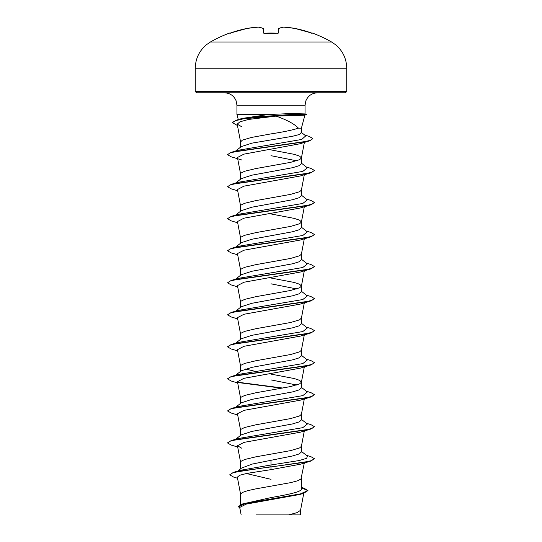 <?xml version="1.0" encoding="UTF-8"?>
<svg xmlns="http://www.w3.org/2000/svg" width="542" height="542" viewBox="0 0 542 542"><rect width="100%" height="100%" fill="white"/><g stroke="black" fill="none" stroke-linecap="round" stroke-linejoin="round"><path stroke-width="0.81" d="M258.554 27.134A0.434 0.4 98.3 0 0 258.446 27.107A0.434 0.434 0 0 0 258.351 27.1L247.281 28.38L258.338 27.107A121.015 111.374 -102.9 0 0 247.281 28.387A121.144 120.683 180 0 0 230.499 32.994L229.612 33.062A121.164 121.164 0 0 0 210.418 42.005L331.582 42.005A121.164 121.164 0 0 0 312.388 33.062L311.501 32.994A121.144 120.683 180 0 0 294.719 28.387L294.719 28.38A121.015 111.374 102.9 0 0 283.662 27.107A121.015 46.131 95.4 0 0 278.961 28.387L278.561 32.994L277.694 33.231A121.049 111.835 180 0 0 271 33.062A121.049 111.835 180 0 0 264.306 33.231L264.313 33.231M229.612 33.062A0.434 0.434 0 0 1 230.045 33.143M264.306 33.231L263.439 32.994L263.039 28.387A121.015 46.131 -95.4 0 0 258.338 27.107A0.434 0.4 98.3 0 1 258.446 27.107L263.222 28.408A0.434 0.393 111.7 0 0 263.039 28.387A0.434 0.427 175 0 1 263.5 28.76L263.886 33.177M195.269 91.51L196.577 92.811L345.423 92.811L346.731 91.51L346.731 68.238L195.269 68.238L195.269 91.51L346.731 91.51M237.457 125.507L232.227 122.539L236.326 120.168L250.817 117.289L292.673 114.403L306.779 114.403L304.956 113.915L290.851 113.563L268.182 114.538L236.935 114.538L236.935 105.223L305.065 105.223L305.864 100.839C308.073 95.758 311.948 93.082 317.476 92.811M240.587 504.67L240.587 494.216L242.416 492.434L247.701 490.659L255.79 488.877L290.553 482.651L297.341 480.869L300.952 479.087L304.313 463.01M301.413 487.393L304.062 488.213L307.958 490.557L300.356 493.904L242.552 503.958L271 497.59C287.253 494.717 301.799 491.879 301.413 488.999L301.413 478.281M237.775 471.079L241.59 468.058L252.423 464.027L292.517 455.971L299.103 453.966L301.413 451.967L301.413 446.249M240.587 468.857L240.587 462.184L241.048 461.296L244.659 459.514L255.79 456.845L290.553 450.619L299.584 447.949L301.399 446.33L304.313 430.978M235.614 439.291L241.285 434.86L251.935 431.398L292.497 423.946L299.096 421.94L301.413 419.942L301.413 414.224M240.587 435.409L240.587 430.158L241.048 429.264L244.659 427.489L255.79 424.82L290.553 418.593L299.584 415.924L301.399 414.305L304.313 398.953M234.652 408.018L241.285 402.828L251.915 399.373L292.517 391.913L299.103 389.908L301.413 387.909L301.413 382.191M296.63 385.01L271 379.901M240.587 403.377L240.587 398.126L241.048 397.239L244.659 395.457L255.79 392.787L290.553 386.561L299.584 383.892L301.399 382.273L304.313 366.92M301.413 382.11L299.584 380.335L294.299 378.553L271 374.102M235.614 375.233L241.285 370.796L251.935 367.341L292.504 359.888L299.096 357.883L301.413 355.884L301.413 350.166M240.587 371.351L240.587 366.101L241.048 365.206L244.659 363.431L255.79 360.762L290.553 354.529L299.584 351.86L301.399 350.247L304.313 334.895M235.614 343.208L241.285 338.77L251.928 335.315L292.504 327.856L299.103 325.85L301.413 323.852L301.413 318.052L299.584 319.834L290.553 322.504L255.79 328.73L244.659 331.399L241.048 333.181L240.587 334.068L240.587 339.319M235.614 311.176L241.285 306.738L251.915 303.29L292.517 295.824L299.103 293.825L301.413 291.82L301.413 286.108M296.63 288.927L271 283.818M240.587 307.294L240.587 302.043L241.048 301.149L244.659 299.374L255.79 296.704L290.553 290.471L299.584 287.802L301.399 286.19L304.313 270.831M301.413 286.027L299.584 284.245L294.299 282.463L271 278.019M235.614 279.15L241.285 274.713L251.942 271.251L292.504 263.798L299.096 261.8L301.413 259.794L301.413 254.076M240.587 275.261L240.587 270.011L241.048 269.123L244.659 267.341L255.79 264.672L290.553 258.446L299.584 255.777L301.399 254.157L304.313 238.805M235.614 247.118L241.285 242.68L251.922 239.232L292.511 231.766L299.103 229.767L301.413 227.762L301.413 222.051M240.587 243.236L240.587 237.979L241.048 237.091L244.659 235.309L255.79 232.64L290.553 226.414L299.584 223.744L301.399 222.132L304.313 206.773M301.413 221.969L299.584 220.188L294.299 218.406L271 213.961M241.292 210.655L251.915 207.2L292.511 199.741L299.103 197.735L301.413 195.737L301.413 190.018M240.587 211.204L240.587 205.953L241.048 205.066L244.659 203.284L255.79 200.615L290.553 194.388L299.584 191.719L301.399 190.1L304.313 174.748M235.614 183.06L241.285 178.623L251.935 175.168L292.497 167.715L299.096 165.71L301.413 163.704L301.413 157.986M296.63 160.805L271 155.696M240.587 179.172L240.587 173.921L241.048 173.034L244.659 171.252L255.79 168.582L290.553 162.356L299.584 159.687L301.399 158.068L304.374 142.41M301.413 157.912L299.584 156.13L294.299 154.348L271 149.904M271 479.324L246.366 473.512M259.957 436.269L259.076 436.114M254.693 371.223L245.37 368.994M259.957 308.154L259.076 307.992M259.957 244.096L259.076 243.934M259.957 212.064L259.076 211.908M241.292 146.597L251.922 143.142L292.504 136.279L299.096 134.579L301.399 132.878M240.587 147.146L240.587 141.896L242.416 140.114L251.447 137.444L271 133.888C283.452 131.977 292.599 130.066 298.432 128.156L301.413 128.156L304.895 115.175M307.958 490.557L303.655 493.315L299.814 494.473L246.088 504.141L239.727 507.434L241.149 514.9M300.566 510.13L300.566 514.9L256.278 514.9M288.662 514.9L297.179 512.596L300.546 510.293L303.777 493.281M271 459.975L271 464.975L240.242 470.321L233.324 472.421L229.7 474.826L233.649 477.082L237.532 478.227M301.413 488.538L301.413 488.999M301.413 451.425L307.348 456.059L306.697 458.288L299.333 460.517L271 464.975L271 466.723L233.324 472.421M242.552 503.958L238.385 506.546L239.91 508.382M310.803 461.086L300.2 464.264L271 469.636L271 466.987L310.803 461.086L314.448 458.715L311.142 460.714L301.725 462.719L241.536 470.91L232.748 472.868L229.7 474.826M301.413 487.766L307.944 490.686M303.655 493.315L245.418 503.437L238.385 506.811M271 469.636L246.861 473.41L239.632 475.287L237.335 477.17L240.601 494.379M306.779 114.403L304.773 115.209L276.108 116.103L248.507 119.45L239.95 121.808L237.2 124.152L241.935 126.875M241.807 159.985L231.197 156.807L227.552 154.707L229.998 152.986L237.078 151.265L309.258 140.947L299.882 143.786L243.893 154.145L237.45 157.505L240.601 174.084M237.687 190.764L231.197 188.84L227.552 186.733L230.052 184.998L237.274 183.257L310.803 172.823L300.187 176.001L243.975 186.15L237.464 189.531L240.601 206.116M237.687 222.789L231.197 220.865L227.552 218.765L230.052 217.024L237.274 215.289L310.803 204.856L300.193 208.026L243.968 218.182L237.457 221.563L240.601 238.141M237.687 254.821L231.197 252.897L227.552 250.79L230.052 249.056L237.274 247.315L310.803 236.881L300.193 240.059L243.981 250.208L237.457 253.588L240.601 270.173M237.687 286.847L231.197 284.923L227.552 282.822L230.052 281.081L237.274 279.347L310.803 268.913L300.2 272.084L243.988 282.233L237.457 285.62L240.601 302.199M237.687 318.879L231.197 316.955L227.552 314.848L230.052 313.113L237.274 311.372L310.803 300.939L300.193 304.116L243.981 314.265L237.45 317.646L240.601 334.231M237.687 350.904L231.197 348.987L227.552 346.88L230.052 345.139L237.274 343.404L310.803 332.971L300.187 336.148L243.975 346.297L237.464 349.678L240.601 366.263M237.687 382.937L231.197 381.012L227.552 378.912L230.052 377.171L237.274 375.43L310.803 364.996L300.193 368.174L243.968 378.323L237.457 381.703L240.601 398.289M237.687 414.962L231.197 413.045L227.552 410.938L230.052 409.203L237.274 407.462L310.803 397.029L300.2 400.206L243.981 410.355L237.457 413.736L240.601 430.321M237.687 446.994L231.197 445.07L227.552 442.97L230.052 441.229L237.281 439.487L310.803 429.054L300.193 432.231L243.988 442.38L237.457 445.768L241.807 448.248M276.108 116.103C286.948 119.945 294.387 123.962 298.432 128.156M236.326 120.168L242.023 118.454L268.182 114.538M234.713 439.996L235.377 439.596M227.565 442.834L231.197 440.599L238.168 438.532L302.809 427.658L307.348 424.034L301.413 419.393M227.552 410.938L231.197 408.566L238.168 406.5L302.809 395.626L307.348 392.002L301.413 387.361M234.713 375.938L235.377 375.538M227.565 378.777L231.197 376.541L238.168 374.475L302.809 363.601L307.348 359.976L301.413 355.335M227.565 346.745L231.197 344.509L238.168 342.442L302.809 331.568L307.348 327.944L301.413 323.303M227.552 314.848L231.197 312.483L238.168 310.417L302.809 299.543L307.348 295.918L301.413 291.278M234.713 279.855L235.377 279.448M227.552 282.822L231.197 280.451L238.168 278.385L302.809 267.511L307.348 263.886L301.413 259.245M227.565 250.661L231.197 248.426L238.168 246.353L302.809 235.485L307.348 231.861L301.413 227.22M234.713 215.797L235.377 215.391M227.565 218.629L231.197 216.393L238.168 214.327L302.809 203.453L307.348 199.829L301.413 195.188M227.552 186.733L231.197 184.361L238.168 182.295L302.809 171.421L307.348 167.796L301.413 163.162M227.565 154.572L231.197 152.336L238.168 150.269L301.67 139.47L305.769 135.866L300.891 132.072M314.448 458.715L310.803 456.615L306.386 455.307M231.197 440.599L304.719 430.165L311.948 428.424L314.448 426.689L310.803 424.582L306.386 423.282M231.197 408.566L304.726 398.133L311.948 396.398L314.448 394.657L310.803 392.557L306.386 391.249M282.924 388.065L237.714 382.198M231.197 376.541L304.719 366.107L311.948 364.366L314.448 362.632L310.803 360.525L306.386 359.224M231.197 344.509L304.726 334.075L311.948 332.334L314.448 330.6L310.803 328.493L306.386 327.192M231.197 312.483L304.719 302.05L311.948 300.309L314.448 298.567L310.803 296.467L306.386 295.16M231.197 280.451L304.726 270.018L311.948 268.276L314.448 266.542L310.803 264.435L306.386 263.134M231.197 248.426L304.719 237.992L311.948 236.251L314.448 234.51L310.803 232.41L306.386 231.102M231.197 216.393L304.726 205.96L311.948 204.219L314.448 202.484L310.803 200.377L306.386 199.077M231.197 184.361L304.719 173.935L311.948 172.193L314.448 170.452L310.803 168.352L306.386 167.044M231.197 152.336L303.567 141.99L310.512 140.27L312.897 138.542L309.042 136.333L304.733 135.066M310.803 429.054L314.448 426.689M310.803 397.029L314.448 394.657M282.043 388.228L238.053 382.53M310.803 364.996L314.435 362.761M310.803 332.971L314.435 330.728M310.803 300.939L314.435 298.703M310.803 268.913L314.448 266.542M310.803 236.881L314.435 234.645M310.803 204.856L314.435 202.613M310.803 172.823L314.448 170.452M309.258 140.947L312.883 138.677M232.227 122.81L235.262 120.771L243.792 118.739L292.673 114.667L290.688 115.581M306.779 114.667L292.673 114.667L290.851 113.563M278.114 33.177L278.5 28.773A0.434 0.427 -175 0 0 278.5 28.773L278.114 33.177M283.649 27.1L294.706 28.38L311.501 32.994L312.199 33.211L311.765 33.475L312.199 33.211L311.501 32.994L294.719 28.38A0.434 0.434 0 0 0 294.706 28.38L283.649 27.1A0.434 0.434 0 0 0 283.554 27.107A0.434 0.4 -98.3 0 0 283.446 27.134M283.662 27.107A0.434 0.4 -98.3 0 0 283.554 27.107L278.778 28.408A0.434 0.393 -111.7 0 0 278.663 28.475M278.778 28.408A0.434 0.434 0 0 0 278.5 28.76A0.434 0.427 -175 0 1 278.961 28.387A0.434 0.393 -111.7 0 0 278.778 28.408L283.554 27.107M278.561 32.994A0.434 0.406 -175 0 0 278.148 33.211M263.337 28.475A0.434 0.393 111.7 0 0 263.222 28.408L258.446 27.107M263.5 28.773A0.434 0.427 175 0 0 263.5 28.76A0.434 0.434 0 0 0 263.222 28.408M263.852 33.211A0.434 0.406 175 0 0 263.439 32.994M263.785 33.15L278.215 33.15L263.9 33.367M331.582 42.005L335.376 44.6C342.74 50.758 346.521 58.638 346.731 68.238M236.935 105.223L236.136 100.839C233.927 95.758 230.052 93.082 224.523 92.811M305.065 113.942L305.065 105.223M304.001 492.122L303.832 492.996M301.413 132.878L301.413 128.156M237.2 124.159L240.601 142.058M304.313 302.863L301.399 318.215M237.45 445.768L240.601 462.346M238.29 119.586L236.935 114.538M235.614 215.093L241.292 210.648M235.614 151.028L241.292 146.591M210.418 42.005L206.624 44.6C199.26 50.758 195.479 58.638 195.269 68.238M312.388 33.062L311.84 33.306M247.281 28.38L229.801 33.211L247.281 28.38A0.434 0.434 0 0 0 247.281 28.38M230.235 33.475L229.801 33.211"/></g></svg>
